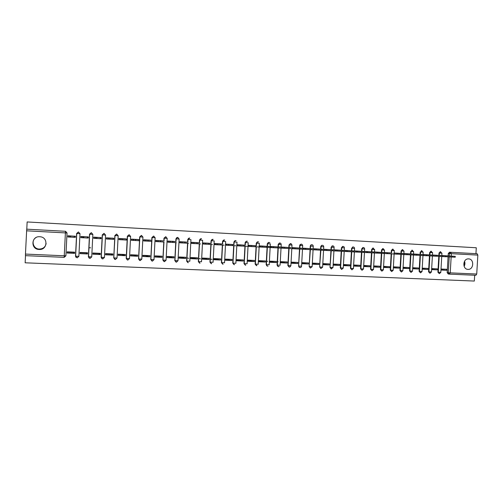 <?xml version="1.0" encoding="UTF-8"?>
<svg xmlns="http://www.w3.org/2000/svg" width="503" height="503" viewBox="0 0 503 503"><rect width="100%" height="100%" fill="white"/><g stroke="black" fill="none" stroke-linecap="round" stroke-linejoin="round"><path stroke-width="0.75" d="M91.263 232.694L89.521 234.197L91.294 232.7L92.854 234.379L91.728 256.895L90.043 258.416L88.44 256.75L89.572 234.203L92.854 234.379M103.976 233.392L102.26 234.882L104.033 233.392L105.58 235.064L104.448 257.461L102.788 258.976L101.197 257.316L102.329 234.888L105.58 235.064M116.577 234.077L114.873 235.561L116.639 234.077L118.167 235.744L117.036 258.02L113.904 257.894L115.394 259.523L113.823 257.876L114.948 235.567L118.167 235.744M129.045 234.756L127.341 236.234L129.108 234.756L130.617 236.41L129.491 258.567L127.863 260.064L126.31 258.429L127.435 236.24L130.617 236.41M141.393 235.429L139.683 236.9L141.45 235.429L142.94 237.076L141.808 259.114L138.74 258.988L140.205 260.604L138.665 258.976L139.79 236.907L142.94 237.076M153.578 236.096L151.893 237.554L153.654 236.096L155.131 237.73L154 259.655L150.963 259.529L152.415 261.139L150.887 259.517L152.019 237.561L155.131 237.73M165.657 236.75L163.978 238.208L165.732 236.756L167.197 238.378L166.065 260.189L163.054 260.064L164.5 261.667L162.985 260.051L163.915 242.044M177.603 237.403L175.937 238.85L177.691 237.403L179.131 239.026L178.005 260.717L175.019 260.592L176.459 262.182L174.956 260.585L175.887 242.672M189.43 238.051L187.77 239.485L189.794 238.089C188.788 237.982 188.185 238.453 187.99 239.497L190.945 239.661L189.82 261.239L186.864 261.12L188.298 262.698L186.802 261.107L187.732 243.289M201.143 238.686L199.477 240.12L201.527 238.736C200.521 238.611 199.911 239.07 199.71 240.132L202.64 240.289L201.508 261.761L198.578 261.635L200.012 263.214L198.522 261.629L199.452 243.898M212.712 239.321L211.071 240.742L213.153 239.378C212.134 239.221 211.518 239.68 211.304 240.755L214.209 240.912L213.083 262.27L210.179 262.151L211.612 263.717L210.128 262.138L211.059 244.508M224.187 239.944L222.54 241.358L224.671 240.019C223.634 239.83 223.005 240.277 222.785 241.371L225.665 241.528L224.539 262.78L221.653 262.654L223.093 264.22L221.609 262.648L222.54 245.106M235.523 240.56L233.901 241.968L235.637 240.566L236.089 240.667C235.033 240.421 234.385 240.862 234.147 241.987L237.001 242.138L235.876 263.283L233.015 263.157L234.461 264.71L232.977 263.151L233.908 245.697M246.759 241.176L245.137 242.578L246.872 241.176L247.419 241.321C246.332 241 245.659 241.421 245.389 242.591L248.224 242.742L247.099 263.779L244.263 263.654L245.728 265.2L244.232 263.647L245.162 246.281M257.876 241.78L256.266 243.175L257.995 241.786L258.68 242.006C257.555 241.553 256.838 241.949 256.524 243.188L259.334 243.339L258.209 264.27L255.392 264.144L256.901 265.678L255.373 264.144L256.297 246.866L255.14 264.106L256.071 246.847M268.885 242.383L267.282 243.766L269.011 242.383L269.897 242.779C268.734 242.081 267.948 242.415 267.539 243.779L270.337 243.93L269.206 264.754L266.414 264.635L267.326 247.438M279.781 242.974L278.442 244.37L279.976 242.98M290.571 243.565L289.25 244.948L290.765 243.571M412.158 250.198L411.064 251.506L412.416 250.198M421.659 250.714L420.602 252.022L421.935 250.72M431.077 251.223L429.656 252.506L430.046 252.531L431.373 251.236M440.408 251.733L439.012 253.009L439.408 253.034L440.722 251.745M467.991 269.369L468.029 269.369C473.82 269.841 474.43 258.938 468.607 258.888L468.318 258.882C462.641 258.737 462.314 269.375 467.991 269.369M464.124 266.364C465.036 264.729 465.174 263.031 464.533 261.271M39.127 249.475C47.489 250.18 48.489 237.309 40.114 236.756L39.75 236.731C31.148 235.97 30.45 249.337 39.089 249.475L39.127 249.475M36.04 237.573C30.721 240.465 33.141 249.023 39.272 249.06L39.309 249.06C43.126 248.91 45.396 247.061 46.131 243.515M25.496 255.662L25.15 262.799L474.329 281.051L474.669 275.235M475.939 253.663L476.284 247.765L27.137 221.949L26.785 229.179M25.458 254.072L26.716 229.173L65.579 231.298L67.031 232.99L65.899 255.807L64.177 257.347L25.427 255.656L25.458 254.072L64.258 255.788L65.39 232.902L26.59 230.814M449.28 274.122L448.242 274.009L447.167 272.613L448.085 256.807M448.142 255.882L448.274 253.512L449.418 253.575L450.562 252.286L477.165 253.726L477.844 255.103L476.731 274.034L475.882 275.292L449.462 274.135L475.882 275.292M447.368 255.832L442.03 255.599M446.532 270.281L446.589 269.268L441.25 269.023L441.188 270.042L446.532 270.281L441.206 269.759M437.258 269.86L437.314 268.847L431.926 268.596L431.863 269.614L437.258 269.86L431.882 269.331M438.044 256.291L436.195 256.178L438.044 256.279M438.094 255.342L432.706 255.109M427.896 269.438L427.952 268.413L422.514 268.162L422.457 269.187L427.896 269.438L422.47 268.891M428.682 255.807L426.55 255.669L428.682 255.788M428.738 254.851L423.293 254.619M418.446 269.004L418.509 267.98L413.013 267.728L412.957 268.759L418.446 269.004L412.976 268.451M416.811 255.184L426.544 255.738L426.601 254.826L413.799 254.009M419.288 254.355L413.793 254.122M408.914 268.577L408.97 267.539L403.425 267.288L403.368 268.325L408.914 268.577L403.387 268.005M406.977 254.675L409.7 254.814L406.977 254.644M409.756 253.852L404.211 253.619M399.288 268.137L399.344 267.099L393.748 266.841L393.692 267.885L399.288 268.137L393.711 267.552M400.074 254.311L397.049 254.128L400.074 254.298M394.534 253.053L407.028 253.795L394.528 253.11M389.567 267.697L389.63 266.653L383.978 266.395L383.921 267.439L389.567 267.697L383.94 267.093M387.021 253.631L390.359 253.808L387.027 253.606M390.41 252.833L384.764 252.594M379.759 267.25L379.815 266.2L374.119 265.942L374.056 266.992L379.759 267.25L374.075 266.634M376.898 253.103L380.551 253.292L376.904 253.078M374.905 252.016L387.071 252.745L374.898 252.078M369.856 266.797L369.919 265.747L364.159 265.483L364.103 266.54L369.856 266.797L364.122 266.162M366.681 252.569L370.648 252.776L366.681 252.544M370.705 251.796L364.945 251.557M359.859 266.345L359.915 265.288L354.106 265.024L354.049 266.081L359.859 266.345L354.068 265.691M356.357 252.034L360.651 252.255L356.357 252.003M360.708 251.267L354.892 251.035M349.767 265.886L349.824 264.823L343.958 264.553L343.895 265.622L349.767 265.886L343.92 265.213M345.932 251.487L350.56 251.733L345.938 251.456M350.61 250.739L344.744 250.5M339.575 265.421L339.632 264.358L333.709 264.088L333.652 265.156L339.575 265.421L333.671 264.729M340.424 250.205L334.495 249.966M329.283 264.955L329.346 263.886L323.36 263.61L323.303 264.685L329.283 264.955L323.328 264.238M330.131 249.658L324.146 249.425M318.896 264.484L318.952 263.409L312.91 263.132L312.853 264.207L318.896 264.484L312.879 263.748M319.745 249.111L313.696 248.878M308.402 264.006L308.458 262.924L302.36 262.641L302.297 263.729L308.402 264.006L302.328 263.245M309.251 248.564L303.146 248.325M297.801 263.528L297.864 262.44L291.702 262.157L291.646 263.245L297.801 263.528L291.671 262.736M298.656 248.004L292.495 247.608L292.438 248.696L297.776 248.979M287.1 263.038L287.163 261.944L280.938 261.661L280.881 262.755L287.1 263.038L280.913 262.214M287.955 247.438L281.737 247.036L281.674 248.136L286.88 248.407M276.298 262.547L276.354 261.447L270.067 261.164L270.01 262.264L276.298 262.547L270.042 261.692M277.147 246.872L270.865 246.464L270.803 247.57L275.87 247.834M265.377 262.05L265.439 260.95L259.089 260.655L259.032 261.761L265.377 262.05L259.064 261.158M266.232 246.294L259.888 245.885L259.825 246.998L264.754 247.256M254.355 261.554L254.411 260.441L247.998 260.145L247.941 261.258L254.355 261.554L247.973 260.617M255.203 245.716L248.796 245.307L248.74 246.42L253.525 246.665M243.213 261.044L243.276 259.932L236.8 259.63L236.737 260.749L243.213 261.044L236.775 260.064M244.068 245.131L237.592 244.716L237.535 245.835L242.176 246.074M231.965 260.535L232.021 259.416L225.482 259.114L225.419 260.24L231.965 260.535L225.463 259.498M232.82 244.54L226.281 244.118L226.218 245.244L230.714 245.477M220.597 260.02L220.66 258.894L214.052 258.586L213.989 259.718L220.597 260.02L214.033 258.926M221.452 243.936L214.844 243.515L214.787 244.647L219.126 244.873M212.096 259.391L210.285 259.083M209.116 259.498L209.179 258.366L202.502 258.058L202.439 259.19L209.116 259.498L202.879 258.404L202.898 258.077M209.971 243.333L203.294 242.905L203.237 244.043L207.418 244.263M200.49 258.838L198.685 258.517M197.516 258.97L197.578 257.832L190.826 257.523L190.769 258.661L197.516 258.97L191.693 257.888L191.712 257.561M198.371 242.723L191.624 242.289L191.568 243.433L195.592 243.647M188.757 258.278L186.965 257.932M185.796 258.435L185.852 257.291L179.037 256.976L178.98 258.127L185.796 258.435L180.401 257.373L180.42 257.039M186.651 242.106L179.835 241.673L179.772 242.817L183.639 243.018M173.95 257.901L174.013 256.75L167.122 256.429L167.065 257.586L173.95 257.901L168.995 256.851L169.014 256.517M174.805 241.484L167.92 241.044L167.857 242.195L171.561 242.389M161.985 257.354L162.041 256.197L155.081 255.876L155.025 257.039L161.985 257.354L157.47 256.323L157.489 255.989M162.84 240.855L155.88 240.409L155.817 241.572L159.35 241.754M149.888 256.807L149.951 255.643L142.915 255.317L142.858 256.486L149.888 256.807L145.832 255.788L145.851 255.455M150.743 240.22L143.713 239.768L143.651 240.937L147.008 241.107M137.671 256.247L137.728 255.084L130.617 254.757L130.56 255.926L137.671 256.247L134.075 255.254L134.094 254.914M138.52 239.573L131.415 239.12L131.358 240.296L134.534 240.459M125.316 255.687L125.379 254.512L118.192 254.185L118.13 255.361L125.316 255.687L122.198 254.707L122.216 254.367M126.171 238.925L118.985 238.466L118.928 239.642L121.921 239.799M112.835 255.122L112.892 253.94L105.63 253.606L105.567 254.788L112.835 255.122L110.22 253.82M113.684 238.265L106.429 237.806L106.366 238.988L109.176 239.139M100.216 254.549L100.273 253.361L92.929 253.022L92.873 254.216L100.216 254.549L98.091 253.261M101.015 238.642L100.638 238.655M101.065 237.605L93.728 237.133L93.671 238.328L96.287 238.466M87.459 253.971L87.516 252.776L80.096 252.431L80.04 253.631L87.459 253.971L85.843 252.695M88.314 236.932L80.895 236.46L80.832 237.655L83.259 237.781M74.563 253.38L74.626 252.179L67.119 251.84L67.062 253.04L74.563 253.38L73.469 252.129M75.419 236.253L67.918 235.775L67.861 236.982L70.087 237.095M90.628 247.822L88.893 247.74M76.041 257.404L75.507 256.153L76.638 233.505L78.411 231.996L79.99 233.688L78.864 256.329L77.16 257.857L75.544 256.178L76.67 233.505L79.99 233.688M89.144 258.133L88.39 256.719L89.521 234.197M102.04 258.781L101.134 257.284L102.26 234.882M114.753 259.378L113.741 257.844L114.873 235.561M127.297 259.957L126.215 258.397L127.341 236.234M139.696 260.51L138.558 258.944L139.683 236.9M151.944 261.057L150.768 259.485L151.893 237.554M164.06 261.598L162.853 260.02L163.783 242.037M163.833 240.994L163.978 238.208M176.037 262.126L174.805 260.548L175.736 242.66M175.792 241.61L175.937 238.85M187.889 262.648L186.638 261.076L187.569 243.282M187.625 242.226L187.77 239.485M199.616 263.157L198.352 261.591L199.282 243.892M199.339 242.836L199.477 240.12M211.216 263.666L209.946 262.107L210.87 244.496M210.927 243.446L211.071 240.742M222.697 264.169L221.414 262.616L222.345 245.093M222.401 244.043L222.54 241.358M234.058 264.666L232.77 263.119L233.7 245.684M233.757 244.634L233.901 241.968M245.301 265.156L244.012 263.616L244.942 246.269M244.999 245.225L245.137 242.578M256.128 245.81L256.266 243.175M267.451 266.125L266.156 264.597L267.087 247.419M267.143 246.382L267.282 243.766M278.36 266.603L277.065 265.081L277.989 247.985M278.046 246.954L278.19 244.351M289.162 267.074L287.861 265.559L288.791 248.545M288.848 247.526L288.986 244.936M299.851 267.539L299.31 267.401L298.556 266.03L299.486 249.098M299.536 248.086L299.681 245.508L301.454 244.15M310.439 267.998L309.144 266.502L310.068 249.645M310.125 248.639L310.269 246.08L311.074 245.03L312.036 244.728M320.839 268.451L319.625 266.961L320.556 250.186M320.612 249.192L320.751 246.646L321.788 245.445L322.517 245.301M331.301 268.91L330.012 267.426L330.936 250.727M330.993 249.733L331.131 247.206L332.892 245.866M341.581 269.356L340.292 267.879L341.216 251.255M341.273 250.274L341.411 247.759L343.172 246.426M350.478 268.332L351.93 269.834L350.478 268.332L351.402 251.783M351.459 250.808L351.597 248.306L353.345 246.979M360.563 268.778L362.028 270.274L360.563 268.778L361.487 252.311M361.544 251.343L361.682 248.847L363.424 247.533M370.554 269.218L372.019 270.715L370.554 269.218L371.478 252.827M371.528 251.865L371.667 249.387L373.408 248.073M381.865 271.136L380.444 269.658L381.368 253.342M381.425 252.387L381.563 249.916L383.299 248.614M391.661 271.563L390.246 270.092L391.171 253.852M391.227 252.902L391.365 250.444L393.095 249.148M401.369 271.991L399.954 270.52L400.878 254.355M400.935 253.399L401.073 250.966L402.802 249.677M410.989 272.406L409.574 270.947L410.498 254.851M404.211 253.562L416.861 254.311L409.794 253.87L410.542 253.902L410.687 251.487M420.514 272.821L419.106 271.369L420.024 255.348M420.08 254.405L420.219 251.997M429.952 273.236L428.543 271.79L429.468 255.838M429.518 254.902L429.656 252.506M439.308 273.645L437.899 272.205L438.817 256.323M438.874 255.392L439.012 253.009M278.172 261.793L277.499 261.761M267.722 261.315L266.577 261.258M202.879 258.341L202.483 258.322M191.7 257.832L190.813 257.788M180.407 257.31L179.024 257.247M168.995 256.788L167.109 256.7M157.477 256.26L155.069 256.153M145.839 255.725L142.902 255.593M134.081 255.191L130.604 255.027M122.204 254.644L118.174 254.461M110.201 254.097L105.617 253.883M98.079 253.537L92.917 253.305M85.831 252.978L80.084 252.713M73.451 252.412L67.106 252.122M464.552 261.321L464.275 266.093M447.318 256.775L445.752 256.681L447.318 256.756M78.349 231.996L76.638 233.505M255.14 264.106L256.436 265.647M301.121 244.137L299.882 244.835L299.681 245.508M311.697 244.709L310.791 245.018L310.269 246.08M322.165 245.282L321.499 245.433L320.751 246.646M332.533 245.848L331.131 247.206M342.801 246.407L341.411 247.759M352.974 246.96L351.597 248.306M363.047 247.507L361.682 248.847M373.025 248.054L371.667 249.387M382.902 248.589L381.563 249.916M392.692 249.123L391.365 250.444M402.387 249.651L401.073 250.966M477.844 255.103L451.348 253.675L450.701 252.286L449.537 252.223L448.274 253.512M335.407 250.94L340.28 251.192M324.775 250.387L329.811 250.645M314.035 249.821L319.242 250.098M303.19 249.255L308.559 249.538M338.456 251.066L335.407 250.909M328.044 250.525L324.775 250.356M317.525 249.978L314.035 249.796M306.905 249.419L303.19 249.23M296.179 248.859L292.438 248.664M285.346 248.3L281.68 248.105M274.405 247.728L270.809 247.539M263.352 247.149L259.831 246.967M252.185 246.564L248.74 246.388M240.906 245.98L237.535 245.804M229.506 245.382L226.218 245.213L228.582 245.313L228.632 244.332L233.178 244.596M217.994 244.779L214.787 244.615M206.362 244.175L203.237 244.012M194.604 243.559L191.568 243.402M182.727 242.943L179.778 242.786M170.718 242.314L167.864 242.163M158.59 241.679L155.823 241.534M146.329 241.044L143.657 240.899M133.936 240.396L131.358 240.258M121.412 239.742L118.928 239.61M108.749 239.082L106.366 238.956M95.947 238.409L93.671 238.296M83.008 237.737L80.838 237.623M69.923 237.051L67.861 236.944M442.03 255.549L444.834 255.776M444.834 255.713L455.272 256.335L455.215 257.234L445.752 256.656M455.272 256.335L442.03 255.505M432.706 255.059L435.491 255.285M435.497 255.222L445.803 255.832L445.752 256.737L436.202 256.159M445.803 255.832L432.712 255.008M423.3 254.562L426.066 254.788M426.072 254.725L436.246 255.329L436.195 256.241L426.55 255.65M436.246 255.329L423.3 254.512M413.799 254.065L416.553 254.292M416.553 254.222L426.601 254.826M416.861 254.317L416.805 255.228L406.977 254.625M410.542 253.902L404.217 253.506M397.257 253.21L397.049 254.103M407.028 253.801L406.971 254.713L397.2 254.109M400.124 253.361L394.534 252.996M384.764 252.537L387.467 252.695L387.417 253.6L387.027 253.581M397.1 253.279L397.043 254.197L387.417 253.6M387.467 252.695L384.77 252.475M377.583 252.173L377.533 253.084L376.904 253.053M387.071 252.751L387.021 253.675L377.533 253.084M380.601 252.33L374.905 251.953M364.945 251.494L367.611 251.645L367.561 252.563L366.681 252.519M367.611 251.645L376.948 252.21L376.898 253.147L367.561 252.563M376.948 252.21L364.952 251.431M354.892 250.966L357.539 251.116L357.488 252.041L356.363 251.978M357.539 251.116L366.731 251.676L366.674 252.613L357.488 252.041M366.731 251.676L354.898 250.896M344.744 250.431L347.366 250.582L347.315 251.506L345.938 251.431M347.366 250.582L356.407 251.129L356.357 252.072L347.315 251.506M356.407 251.129L344.75 250.362M334.495 249.89L337.098 250.041L337.048 250.972L335.413 250.884M337.098 250.041L345.982 250.582L345.932 251.531L337.048 250.972M345.982 250.582L334.627 249.828M324.152 249.343L326.73 249.494L326.68 250.431L324.781 250.324M326.73 249.494L335.457 250.029L335.407 250.978L326.68 250.431M335.457 250.029L324.517 249.293M313.702 248.796L316.261 248.947L316.205 249.884L314.042 249.758M324.825 249.475L324.775 250.425L316.205 249.884M316.261 248.947L324.825 249.469L314.306 248.752M303.152 248.237L305.686 248.388L305.635 249.331L303.19 249.186M314.086 248.91L314.035 249.865L305.623 249.356M305.686 248.388L314.086 248.903L303.994 248.212M295.003 247.828L294.953 248.778L292.985 248.664L293.035 247.715L303.24 248.331L293.582 247.665M303.24 248.337L303.183 249.299L294.953 248.778M289.118 247.451L290.973 247.577M292.495 247.677L293.035 247.715M281.73 247.111L284.22 247.256L284.17 248.212L281.68 248.061M292.23 248.727L284.17 248.212M278.304 246.879L280.158 247.004M284.22 247.256L288.42 247.495M283.076 247.111L288.42 247.47M270.859 246.539L273.324 246.684L273.274 247.646L270.809 247.495M281.171 248.149L273.274 247.646M267.389 246.3L269.237 246.426M271.331 247.533L271.381 246.577L271.312 247.533M273.324 246.684L281.227 247.174L272.463 246.552M259.881 245.961L262.321 246.105L262.27 247.067L259.831 246.923M270.004 247.57L262.27 247.067M262.321 246.105L270.054 246.589L261.742 245.986M248.79 245.376L251.204 245.521L251.154 246.489L248.74 246.344M258.712 246.979L251.154 246.489M251.204 245.521L255.606 245.772M250.922 245.414L255.606 245.747M237.592 244.785L239.975 244.93L239.925 245.904L237.542 245.76M247.306 246.388L239.925 245.904M239.975 244.93L244.445 245.187M239.994 244.842L244.452 245.156M226.275 244.194L228.632 244.332M235.788 245.785L228.582 245.313M228.953 244.257L233.178 244.565M214.844 243.59L217.177 243.729L217.12 244.709L214.787 244.571M224.143 245.175L217.12 244.709M217.177 243.729L221.785 243.999M217.805 243.672L221.792 243.961M203.294 242.98L205.595 243.119L205.545 244.106L203.237 243.968M212.417 244.565L205.545 244.106M205.595 243.119L210.279 243.395M206.544 243.075L210.285 243.358M191.624 242.364L193.894 242.503L193.844 243.496L191.568 243.358M200.483 243.942L193.844 243.496M193.894 242.503L198.66 242.786M195.164 242.477L198.66 242.748M179.829 241.748L182.073 241.88L182.023 242.88L179.778 242.742M188.462 243.314L182.023 242.88M182.073 241.88L186.915 242.169M183.677 241.874L186.915 242.125M167.914 241.119L170.127 241.251L170.077 242.257L167.864 242.119M176.314 242.685L170.077 242.257M170.127 241.251L175.044 241.553M172.07 241.264L175.044 241.503M155.873 240.484L158.055 240.616L158.005 241.629L155.823 241.49M164.035 242.044L158.005 241.629M158.055 240.616L163.054 240.924M160.344 240.641L163.054 240.874M143.707 239.843L145.857 239.975L145.807 240.987L143.657 240.855M151.629 241.396L145.807 240.987M145.857 239.975L150.931 240.296M148.492 240.019L150.931 240.233M131.409 239.195L133.528 239.327L133.477 240.346L131.358 240.214M133.528 239.327L139.136 239.698L139.079 240.742L133.477 240.346M139.136 239.698L138.683 239.661M136.52 239.39L138.683 239.591M118.985 238.541L121.066 238.667L121.016 239.698L118.934 239.566M121.066 238.667L126.448 239.032L126.398 240.082L121.016 239.698M124.423 238.749L126.31 238.938M106.422 237.881L108.472 238.007L108.422 239.038L106.372 238.906M108.472 238.007L113.628 238.359L113.571 239.409L108.422 239.038M113.628 238.359L112.2 238.202L113.797 238.277L113.741 239.309M112.2 238.108L113.797 238.277M93.728 237.209L95.74 237.334L95.683 238.372L93.671 238.246M95.74 237.334L101.147 237.611L101.097 238.648L99.575 238.579M100.663 237.68L100.606 238.736L95.683 238.372M99.852 237.46L101.147 237.611M80.889 236.536L82.869 236.661L82.813 237.699L80.838 237.573M82.869 236.661L88.365 236.938L88.314 237.976L86.749 237.906M87.553 236.988L87.497 238.051L82.813 237.699M87.371 236.8L88.365 236.938M67.911 235.85L69.854 235.976L69.804 237.02L67.861 236.888M69.854 235.976L75.437 236.259L75.387 237.303L73.778 237.227M74.299 236.291L74.243 237.359L69.804 237.02M74.752 236.133L75.437 236.259M447.167 272.613L448.305 272.733L449.229 256.882M449.28 255.964L449.418 253.575L451.348 253.675L451.21 256.084M451.153 257.002L450.229 272.859L476.731 274.034M75.507 256.153L78.864 256.329M88.39 256.719L91.728 256.895M101.134 257.284L104.448 257.461M113.741 257.844L115.036 235.574L116.815 234.096M126.215 258.397L129.491 258.567M138.558 258.944L139.872 236.913L141.645 235.454M150.768 259.485L152.095 237.567L153.868 236.121M162.853 260.02L163.991 242.044M163.972 241L164.116 238.215L167.197 238.378M174.805 260.548L175.956 242.672M175.937 241.622L176.081 238.862L179.131 239.026M186.638 261.076L187.795 243.295M187.789 242.239L187.99 239.497L187.845 242.245M198.352 261.591L199.509 243.905M199.509 242.848L199.653 240.126L199.565 242.855M209.946 262.107L211.109 244.508M211.115 243.458L211.254 240.755L211.166 243.458M221.414 262.616L222.584 245.106M222.596 244.056L222.785 241.371L222.64 244.062M232.77 263.119L233.945 245.697M233.964 244.653L234.109 241.981L234.002 244.653M244.012 263.616L245.194 246.288M245.219 245.238L245.389 242.591L245.25 245.244M256.354 245.822L256.524 243.188L256.379 245.829M266.156 264.597L266.414 264.635C266.489 265.672 267.018 266.175 267.998 266.15C267.011 266.175 266.477 265.666 266.395 264.635L267.344 247.438M267.382 246.401L267.527 243.779L267.401 246.401M277.065 265.081L278.247 248.004L277.323 265.119L280.096 265.238L281.026 248.155M281.083 243.779C279.951 242.591 279.071 242.786 278.455 244.37L278.31 246.973L278.442 244.37L281.227 244.521L281.083 247.168M287.861 265.559L289.055 248.564L288.125 265.597L290.879 265.716L291.809 248.715M289.112 247.539L289.25 244.948L292.004 245.099C291.206 243.175 290.288 243.125 289.25 244.948L289.112 247.539M298.556 266.03L299.757 249.117M299.813 248.105L299.951 245.527L302.693 245.671C302.259 244.037 301.416 243.76 300.153 244.848L299.882 244.835M309.144 266.502L310.357 249.664M310.408 248.658L310.552 246.099L313.268 246.244C313.036 244.86 312.306 244.458 311.074 245.03L310.791 245.018M319.625 266.961L320.851 250.211M320.901 249.211L321.046 246.659L323.743 246.81C323.592 245.571 322.939 245.118 321.788 245.445L321.499 245.433M330.012 267.426L331.238 250.746M331.295 249.758L331.433 247.218L334.118 247.363C334.005 246.219 333.401 245.747 332.32 245.948L332.011 245.929M340.292 267.879L340.606 267.917L341.531 251.28M341.587 250.293L341.726 247.778L344.392 247.916C344.297 246.828 343.731 246.351 342.694 246.476L342.38 246.457M354.37 251.978L353.446 268.489L352.685 268.501L350.798 268.369L351.723 251.808M351.779 250.834L351.918 248.325L354.571 248.469C354.489 247.419 353.949 246.935 352.943 247.011L352.622 246.992M364.449 252.5L363.524 268.942L362.782 268.948L360.89 268.816L361.814 252.33M361.871 251.362L362.009 248.866L364.65 249.01C364.574 247.992 364.053 247.507 363.078 247.551L362.745 247.533M374.433 253.022L373.509 269.382L372.786 269.388L370.887 269.256L371.818 252.852M371.868 251.884L372.013 249.406L374.628 249.545L372.761 248.067M380.444 269.658L380.796 269.696L381.72 253.361M381.771 252.405L381.909 249.941L384.518 250.079L382.67 248.601M390.246 270.092L390.605 270.13L391.529 253.87M391.579 252.921L391.724 250.469L394.314 250.607L392.485 249.136M399.954 270.52L400.319 270.564L401.243 254.38M401.3 253.43L401.438 250.991L404.016 251.129L402.199 249.658M409.574 270.947L409.945 270.991L410.869 254.876M410.926 253.94L411.064 251.506L413.629 251.645L411.825 250.18M419.106 271.369L419.483 271.413L420.407 255.373M420.458 254.443L420.602 252.022L423.155 252.16L421.357 250.701M428.543 271.79L428.933 271.827L429.851 255.864M429.908 254.939L430.046 252.531L432.586 252.663L430.794 251.211M437.899 272.205L438.295 272.242L439.213 256.354M439.27 255.43L439.408 253.034L441.936 253.166L440.15 251.72M439.377 273.651L438.295 272.242L440.823 272.368L439.377 273.651M430.027 273.242L428.933 271.827L431.473 271.953L430.027 273.242M422.036 271.557L420.583 272.833L419.483 271.413L422.036 271.532L422.96 255.537M412.51 271.136L411.058 272.419L409.945 270.991L412.51 271.111L413.435 255.046M402.897 270.708L401.438 271.997L400.319 270.564L402.897 270.683L403.821 254.549M391.724 271.57L390.605 270.13L393.195 270.256L391.724 271.57M383.399 269.847L381.922 271.142L380.796 269.696L383.399 269.822L384.323 253.537M341.418 269.35L340.606 267.917L343.272 268.042L344.197 251.45M331.427 268.935L330.314 267.464L332.999 267.583L331.125 268.898M320.707 268.439L319.921 267.005L322.618 267.124L323.548 250.375M310.144 267.961L309.427 266.54L312.143 266.659L313.073 249.828M299.31 267.401L298.826 266.068L301.567 266.188L302.492 249.274M289.307 267.099L288.125 265.597C288.929 267.495 289.847 267.546 290.879 265.747M279.152 266.559C278.052 266.76 277.442 266.276 277.316 265.112C277.449 266.282 278.058 266.76 279.152 266.559M177.999 260.736L176.459 262.182M166.065 260.202L164.5 261.667M154 259.667L152.415 261.139M141.808 259.127L140.205 260.604M117.036 258.026L115.394 259.523M449.412 274.135L448.305 272.733L450.229 272.859L449.412 274.135M65.899 255.807L64.258 255.788L64.177 257.347M65.579 231.298L65.39 232.902L67.031 232.99M477.165 253.726L449.412 252.223M452.31 256.178L452.26 257.077M442.829 255.675L442.778 256.58M433.259 255.172L433.202 256.084M423.595 254.663L423.545 255.574M413.843 254.153L413.787 255.071M403.991 253.631L403.94 254.556M387.373 252.688L387.323 253.594M394.05 253.11L393.994 254.034M377.489 252.166L377.439 253.078M384.009 252.581L383.952 253.512M367.511 251.645L367.46 252.563M373.867 252.047L373.817 252.984M357.438 251.11L357.388 252.034M363.625 251.513L363.575 252.449M347.271 250.576L347.221 251.5M353.288 250.966L353.238 251.909M336.997 250.035L336.947 250.966M342.845 250.419L342.795 251.368M326.629 249.488L326.579 250.425M332.301 249.859L332.244 250.815M316.161 248.941L316.104 249.878M314.281 248.834L314.23 249.771M321.643 249.299L321.593 250.261M305.585 248.381L305.528 249.325M303.711 248.275L303.661 249.218M310.885 248.734L310.835 249.702M294.903 247.822L294.852 248.771M300.014 248.161L299.964 249.13M284.113 247.25L284.063 248.205M282.258 247.149L282.202 248.098L282.265 247.149M289.036 247.583L288.986 248.557M273.217 246.677L273.167 247.639M277.945 247.004L277.889 247.979M262.214 246.099L262.164 247.061M260.365 245.992L260.315 246.954M266.741 246.413L266.684 247.394M251.098 245.514L251.047 246.483M249.255 245.407L249.205 246.376M255.417 245.816L255.361 246.803M239.868 244.923L239.818 245.898M238.032 244.816L237.982 245.791M243.974 245.213L243.924 246.206M228.525 244.326L228.469 245.307M226.696 244.225L226.639 245.2M232.417 244.609L232.367 245.609M217.063 243.722L217.013 244.703M215.24 243.622L215.19 244.603M220.735 243.993L220.685 244.999M205.482 243.112L205.431 244.1M203.665 243.012L203.614 243.999M208.934 243.37L208.877 244.383M193.781 242.496L193.73 243.49M191.976 242.396L191.92 243.389M197.006 242.742L196.95 243.76M181.96 241.874L181.91 242.874M180.156 241.773L180.105 242.773M184.947 242.113L184.897 243.131M170.014 241.245L169.964 242.251M168.222 241.144L168.165 242.144M172.762 241.471L172.711 242.496M157.942 240.61L157.892 241.622M156.156 240.509L156.1 241.515M160.444 240.824L160.394 241.855M145.738 239.969L145.688 240.981M143.965 239.868L143.908 240.88M147.995 240.164L147.939 241.201M133.408 239.321L133.358 240.34M131.641 239.221L131.585 240.239M135.408 239.503L135.357 240.547M120.946 238.661L120.896 239.692M119.186 238.56L119.136 239.585M122.682 238.837L122.631 239.881M108.346 238.001L108.296 239.032M106.598 237.9L106.542 238.931M109.817 238.158L109.767 239.214M95.614 237.328L95.564 238.365M93.872 237.227L93.822 238.265M96.815 237.473L96.758 238.535M82.743 236.655L82.687 237.693M81.008 236.555L80.958 237.592M83.661 236.781L83.605 237.85M69.728 235.97L69.678 237.014M68.006 235.869L67.949 236.913M70.357 236.083L70.307 237.152M467.614 269.331L468.029 269.369M39.272 249.06L39.089 249.475M441.936 253.172L441.797 255.587M441.741 256.511L440.823 272.368M432.586 252.669L432.448 255.096M432.391 256.027L431.473 271.953M423.155 252.16L423.01 254.6M413.629 251.645L413.491 254.103M404.016 251.129L403.878 253.594M394.314 250.607L394.17 253.084M394.119 254.046L393.195 270.256M384.518 250.079L384.38 252.575M372.019 270.715L373.509 269.407M374.628 249.545L374.49 252.053M362.028 270.274L363.524 268.967M364.65 249.01L364.505 251.531M351.93 269.834L353.446 268.52M354.571 248.469L354.426 251.003M341.732 269.388L343.272 268.068M344.392 247.922L344.253 250.469M334.118 247.369L333.979 249.928M333.923 250.915L332.999 267.583M321.002 268.476L322.618 267.15M323.743 246.81L323.605 249.387M310.426 267.998L312.143 266.691M313.268 246.244L313.124 248.84M299.587 267.439C300.637 267.753 301.297 267.351 301.561 266.219M302.693 245.678L302.548 248.287M292.004 245.099L291.866 247.728M176.006 241.629L176.151 238.862C176.346 237.825 176.937 237.347 177.936 237.441M164.041 241.006L164.185 238.221L165.965 236.787M129.296 234.782L127.523 236.247L126.391 258.441L127.863 260.064M104.203 233.411L102.417 234.895L101.285 257.335L102.788 258.976M91.452 232.713L89.66 234.209L88.528 256.769L90.043 258.416M78.562 232.009L76.764 233.511L75.632 256.203L77.16 257.857M448.242 274.009L449.311 274.129M25.427 255.656L64.139 257.347M65.434 231.286L26.716 229.179M289.043 247.589L288.992 248.557M277.958 247.004L277.908 247.979M260.391 245.998L260.334 246.96M266.766 246.413L266.709 247.401M249.287 245.414L249.237 246.382M255.449 245.822L255.398 246.81M238.07 244.823L238.02 245.791M244.018 245.219L243.968 246.212M226.74 244.225L226.683 245.2M232.468 244.609L232.417 245.609M215.29 243.622L215.24 244.603M220.798 243.999L220.742 244.999M203.721 243.012L203.671 243.999M209.003 243.377L208.946 244.389M192.033 242.396L191.983 243.389M197.075 242.748L197.025 243.766M180.225 241.78L180.175 242.773M185.029 242.119L184.972 243.138M168.291 241.151L168.241 242.15M172.85 241.478L172.793 242.503M156.232 240.516L156.175 241.522M160.539 240.83L160.482 241.861M144.04 239.874L143.99 240.887M148.089 240.176L148.039 241.214M131.723 239.227L131.673 240.245M135.508 239.51L135.458 240.553M119.274 238.567L119.217 239.591M122.789 238.843L122.738 239.893M106.686 237.906L106.63 238.938M109.931 238.164L109.874 239.221M93.96 237.24L93.91 238.271M96.922 237.485L96.872 238.541M81.102 236.561L81.046 237.605M83.775 236.794L83.718 237.856M68.094 235.876L68.043 236.926M70.477 236.089L70.42 237.165"/></g></svg>

